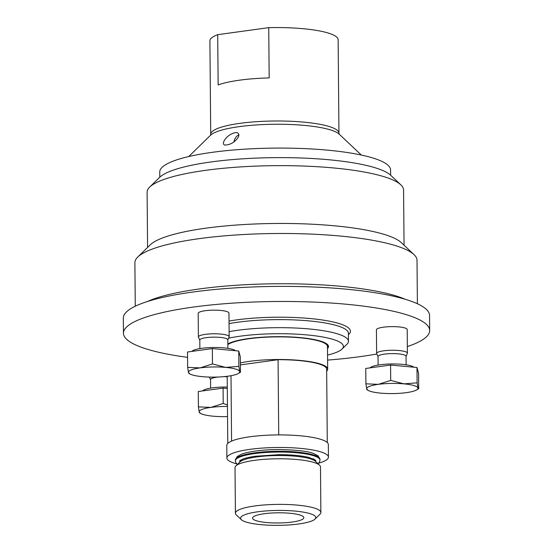 <?xml version="1.0" encoding="UTF-8"?>
<svg xmlns="http://www.w3.org/2000/svg" width="553" height="553" viewBox="0 0 553 553"><rect width="100%" height="100%" fill="white"/><g stroke="black" fill="none" stroke-linecap="round" stroke-linejoin="round"><path stroke-width="0.83" d="M217.702 34.673L268.737 27.65A64.12 12.726 -0.5 0 1 338.139 39.726L338.954 133.162A64.12 12.726 179.5 0 0 274.723 121.003A64.12 12.726 179.5 0 0 210.721 134.282L209.905 40.846A64.12 12.726 -0.5 0 1 217.702 34.673L218.145 84.948A64.12 12.726 179.5 0 1 269.18 77.925L268.737 27.65M238.053 137.448L237.762 137.925C234.555 142.425 230.276 144.817 224.94 145.093C219.672 143.842 229.156 131.918 237.189 132.672C239.09 133.598 239.373 135.188 238.053 137.448M233.954 141.886C234.534 138.623 236.166 136.252 238.848 134.773M159.796 177.209L159.748 172.004A115.418 22.901 -0.5 0 1 274.965 148.1A115.418 22.901 -0.5 0 1 390.57 169.992L390.618 175.19M147.582 247.44L147.105 192.23A128.241 25.445 -0.5 0 1 149.711 187.052L159.679 177.319A117.983 23.413 -0.5 0 1 275.048 157.646A117.983 23.413 -0.5 0 1 390.743 175.308L400.87 184.861A128.241 25.445 -0.5 0 1 403.572 189.99L404.056 245.2M149.711 187.052A128.241 25.445 -0.5 0 1 275.118 165.665A128.241 25.445 -0.5 0 1 400.87 184.861M135.271 306.21L134.891 262.723A141.063 27.989 -0.5 0 1 137.766 257.027L150.216 244.868A128.241 25.445 -0.5 0 1 275.622 223.474A128.241 25.445 -0.5 0 1 401.374 242.677L414.038 254.622A141.063 27.989 -0.5 0 1 417.01 260.263L417.391 303.749M137.766 257.027A141.063 27.989 -0.5 0 1 275.705 233.504A141.063 27.989 -0.5 0 1 414.038 254.622M187.571 357.349A153.119 30.387 -0.5 0 1 123.45 333.21L123.319 318.127A153.119 30.387 -0.5 0 1 276.168 286.413A153.119 30.387 -0.5 0 1 429.55 315.459L429.681 330.542A153.119 30.387 -0.5 0 1 407.347 346.579M376.828 354.003A153.119 30.387 -0.5 0 1 360.141 356.637A153.119 30.387 -0.5 0 1 327.597 360.093M123.45 333.21A153.119 30.387 -0.5 0 1 276.3 301.496A153.119 30.387 -0.5 0 1 429.681 330.542M199.799 340.171L198.451 337.247A15.387 3.055 -0.5 0 1 198.389 336.977L198.181 313.351A15.387 3.055 -0.5 0 1 199.847 311.947A15.387 3.055 -0.5 0 1 217.135 310.212A15.387 3.055 -0.5 0 1 228.956 313.081L229.163 336.708A15.387 3.055 -0.5 0 1 229.101 336.984L227.801 339.929M378.045 356.637L376.69 353.713A15.387 3.055 -0.5 0 1 376.628 353.443L376.42 329.809A15.387 3.055 -0.5 0 1 387.418 326.788A15.387 3.055 -0.5 0 1 404.706 327.901A15.387 3.055 -0.5 0 1 407.202 329.547L407.402 353.173A15.387 3.055 -0.5 0 1 407.347 353.443L406.047 356.395M198.389 336.977A15.387 3.055 -0.5 0 1 213.748 333.791A15.387 3.055 -0.5 0 1 229.163 336.708M199.875 348.597L199.799 340.047A13.998 2.779 -0.5 0 1 213.776 337.15A13.998 2.779 -0.5 0 1 227.801 339.805L227.877 348.355M191.884 351.397A22.314 4.431 -0.5 0 1 213.147 347.505A22.314 4.431 -0.5 0 1 235.633 350.733M189.25 373.206L188.469 372.522L187.654 367.351L187.522 351.998L212.338 348.584L238.744 351.024L240.334 356.879L240.465 372.231L239.691 371.547A25.645 5.088 179.5 0 0 225.693 367.399L238.875 366.376L239.691 371.547A25.645 5.088 179.5 0 1 238.115 373.607L240.465 372.231M212.47 363.936L225.693 367.399A25.645 5.088 179.5 0 0 200.082 367.89L212.47 363.936L212.338 348.584M238.744 351.024L238.875 366.376M187.654 367.351L200.082 367.89A25.645 5.088 179.5 0 0 188.469 372.522A25.645 5.088 179.5 0 0 190.08 374.028A25.645 5.088 179.5 0 0 202.474 376.669A25.645 5.088 179.5 0 0 228.078 376.178A25.645 5.088 179.5 0 0 238.115 373.607M229.115 331.648A71.814 14.254 -0.5 0 1 306.12 328.689A71.814 14.254 -0.5 0 1 348.466 341.305A71.814 14.254 -0.5 0 1 347.001 344.201L342.024 349.067A66.685 13.231 -0.5 0 1 327.556 355.088M228.562 338.201A66.685 13.231 -0.5 0 1 307.682 334.98A66.685 13.231 -0.5 0 1 342.024 349.067M227.836 343.952A51.809 10.279 -0.5 0 1 285.389 336.749A51.809 10.279 -0.5 0 1 328.503 346.503A51.809 10.279 -0.5 0 1 327.494 348.549M227.843 344.332A51.194 10.161 -0.5 0 1 269.698 336.95A51.194 10.161 -0.5 0 1 319.593 341.056A51.194 10.161 -0.5 0 1 327.888 346.51A51.194 10.161 -0.5 0 1 327.487 347.796M227.843 344.616A50.786 10.078 -0.5 0 1 269.083 337.06A50.786 10.078 -0.5 0 1 319.247 341.097A50.786 10.078 -0.5 0 1 327.48 346.517L327.673 369.134A50.786 10.078 -0.5 0 1 326.671 371.16M240.389 362.886A50.786 10.078 -0.5 0 1 279.562 359.498A50.786 10.078 -0.5 0 1 319.44 363.722A50.786 10.078 -0.5 0 1 327.673 369.134M240.403 364.883L278.069 359.699A49.756 9.871 -0.5 0 1 326.65 369.148L327.293 442.545M231.576 441.1L231.002 375.715M236.788 463.884A50.786 10.078 -0.5 0 1 226.882 458.002L226.771 445.435A50.786 10.078 -0.5 0 1 280.219 434.907A50.786 10.078 -0.5 0 1 320.104 439.137A50.786 10.078 -0.5 0 1 328.337 444.55L328.441 457.117A50.786 10.078 -0.5 0 1 318.646 463.165M226.882 458.002A50.786 10.078 -0.5 0 1 263.166 448.027A50.786 10.078 -0.5 0 1 320.208 451.704A50.786 10.078 -0.5 0 1 328.441 457.117M315.023 519.08L320 514.214A42.726 8.482 179.5 0 0 320.871 512.486L320.477 466.891A42.726 8.482 179.5 0 0 319.579 465.184A42.726 8.482 179.5 0 0 313.551 462.336A42.726 8.482 179.5 0 0 269.774 458.997A42.726 8.482 179.5 0 0 235.889 465.909A42.726 8.482 179.5 0 0 235.018 467.638L235.419 513.232A42.726 8.482 179.5 0 0 236.318 514.947L241.385 519.723A37.597 7.459 -0.5 0 1 263.843 511.11A37.597 7.459 -0.5 0 1 309.694 513.55A37.597 7.459 -0.5 0 1 315.023 519.08A37.597 7.459 -0.5 0 1 278.256 525.35A37.597 7.459 -0.5 0 1 241.385 519.723M320.871 512.486A42.726 8.482 179.5 0 0 313.945 507.93A42.726 8.482 179.5 0 0 265.945 504.841A42.726 8.482 179.5 0 0 235.419 513.232M299.678 514.933A25.645 5.088 -0.5 0 1 303.293 516.64A25.645 5.088 -0.5 0 1 278.235 522.979A25.645 5.088 -0.5 0 1 253.067 517.076A25.645 5.088 -0.5 0 1 273.403 512.928A25.645 5.088 -0.5 0 1 299.678 514.933M278.069 359.699L278.726 434.907M376.628 353.443A15.387 3.055 -0.5 0 1 387.625 350.415A15.387 3.055 -0.5 0 1 404.914 351.528A15.387 3.055 -0.5 0 1 407.402 353.173M378.121 365.063L378.045 356.512A13.998 2.779 -0.5 0 1 388.047 353.761A13.998 2.779 -0.5 0 1 403.773 354.777A13.998 2.779 -0.5 0 1 406.04 356.27L406.116 364.821M370.123 367.863A22.314 4.431 -0.5 0 1 387.535 364.095A22.314 4.431 -0.5 0 1 410.844 365.816A22.314 4.431 -0.5 0 1 413.879 367.199M367.489 389.671L366.715 388.987L365.899 383.817L365.761 368.464L390.577 365.049L416.983 367.489L418.58 373.344L418.711 388.69L417.937 388.012A25.645 5.088 179.5 0 0 403.932 383.865L417.121 382.835L417.937 388.012A25.645 5.088 179.5 0 1 416.361 390.072L418.711 388.69M416.983 367.489L417.121 382.835M390.708 380.395L403.932 383.865A25.645 5.088 179.5 0 0 378.321 384.349L390.708 380.395L390.577 365.049M365.899 383.817L378.321 384.349A25.645 5.088 179.5 0 0 366.715 388.987A25.645 5.088 179.5 0 0 368.319 390.494A25.645 5.088 179.5 0 0 380.713 393.135A25.645 5.088 179.5 0 0 406.324 392.644A25.645 5.088 179.5 0 0 416.361 390.072M210.624 388.123L210.555 379.572A13.998 2.779 -0.5 0 1 218.241 377.022M223.536 376.69A13.998 2.779 -0.5 0 1 227.2 376.697M202.633 390.923A22.314 4.431 -0.5 0 1 227.29 387.024M199.999 412.725L199.225 412.047L198.409 406.87L198.271 391.524L223.087 388.102L227.304 388.496M223.087 388.102L223.218 403.455L227.442 405.01M198.409 406.87L210.831 407.409L223.218 403.455M227.456 406.469A25.645 5.088 179.5 0 0 210.831 407.409A25.645 5.088 179.5 0 0 199.225 412.047A25.645 5.088 179.5 0 0 200.829 413.554A25.645 5.088 179.5 0 0 213.223 416.195A25.645 5.088 179.5 0 0 227.546 416.596M188.732 156.547L210.582 135.202A65.62 13.023 -0.5 0 1 274.751 124.259A65.62 13.023 -0.5 0 1 339.107 134.082L361.323 155.04M147.402 301.516A141.063 27.989 -0.5 0 1 276.147 283.772A141.063 27.989 -0.5 0 1 405.183 299.27M229.025 321.058A73.867 14.655 -0.5 0 1 315.362 319.074A73.867 14.655 -0.5 0 1 348.411 334.683M229.046 323.602A71.814 14.254 -0.5 0 1 306.051 320.643A71.814 14.254 -0.5 0 1 348.397 333.259L348.466 341.305M279.313 451.289A42.318 8.399 -0.5 0 1 320 459.329L318.072 455.81L313.696 453.55C308.436 451.269 296.94 449.935 279.224 449.548C265.896 449.499 250.101 451.013 241.564 454.179L237.23 456.515L235.364 460.068A42.318 8.399 -0.5 0 1 279.313 451.289M237.41 464.43L235.924 462.785L235.371 460.822A42.318 8.399 -0.5 0 1 279.32 452.043A42.318 8.399 -0.5 0 1 320.007 460.082L320 459.329M315.68 461.561L315.659 461.423A37.957 7.535 179.5 0 0 313.102 458.741M242.249 459.356A37.957 7.535 179.5 0 0 239.739 462.087L239.732 460.919M235.889 465.909L239.94 461.955A38.558 7.652 -0.5 0 1 277.647 455.527A38.558 7.652 -0.5 0 1 315.459 461.299L319.579 465.184M210.458 135.34L210.721 134.282M339.238 134.22L338.954 133.162M190.08 374.028L188.898 373.42M327.888 346.51L327.874 344.934M227.781 443.409L227.193 376.296M235.371 460.822L235.364 460.068M320.007 460.082L319.489 462.045L318.03 463.725M239.732 460.78L240.631 460.186C242.967 458.707 247.758 457.4 255.016 456.273L279.237 454.656C291.549 454.704 301.475 455.637 309.016 457.455L315.68 460.31M315.659 461.423L315.645 460.255M368.319 390.494L367.144 389.879M210.555 379.697L209.345 377.077M200.829 413.554L199.654 412.939"/></g></svg>
